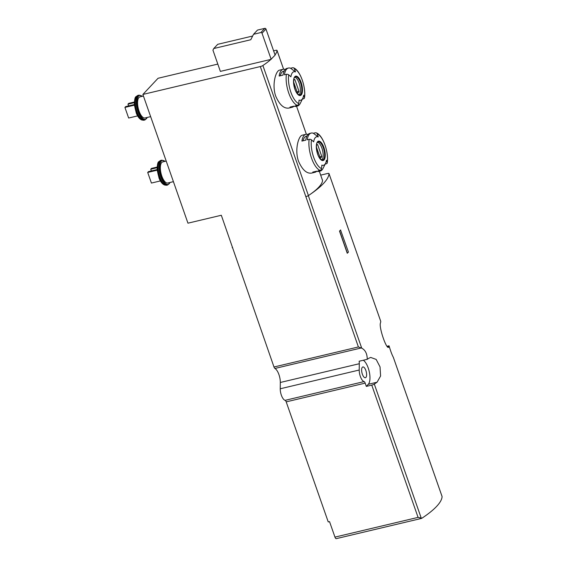 <?xml version="1.0" encoding="UTF-8"?>
<svg xmlns="http://www.w3.org/2000/svg" width="567" height="567" viewBox="0 0 567 567"><rect width="100%" height="100%" fill="white"/><g stroke="black" fill="none" stroke-linecap="round" stroke-linejoin="round"><path stroke-width="0.85" d="M380.698 321.248A2.41 0.56 160.7 0 1 380.726 321.291A2.41 0.56 160.7 0 1 380.733 321.34A101.217 23.573 160.7 0 1 380.556 322.722C378.345 326.635 387.353 352.334 388.919 346.607L388.523 347.132M320.688 175.132L327.464 173.523A2.41 0.56 160.7 0 1 328.98 173.53A2.41 0.56 160.7 0 1 328.988 173.587A101.217 23.573 160.7 0 1 310.9 193.871A72.3 16.833 160.7 0 1 308.427 195.58A2.41 0.56 160.7 0 1 305.854 196.621L358.394 346.954L273.989 366.998L221.314 215.262L187.953 223.178L142.877 94.448L260.31 66.566A2.41 0.56 160.7 0 0 262.882 65.517A72.3 16.833 160.7 0 0 270.92 59.393L275.108 55.134L265.966 29.03A0.964 0.858 -136.8 0 0 264.796 28.35L257.482 30.086L253.534 34.289L250.777 39.74L213.759 48.528L217.707 44.318L252.655 36.026M367.267 359.308L359.159 361.229A10.121 4.019 76.6 0 1 359.294 363.723L359.216 370.024A8.193 3.253 -103.4 0 0 364.078 381.591A2.41 0.957 -103.4 0 1 365.183 383.122L366.325 386.396L371.754 385.106A2.41 0.56 -19.3 0 0 374.305 384.079A101.217 23.573 -19.3 0 0 377.076 382.208L380.592 376.006L380.039 366.892L376.155 359.414L370.683 357.423L368.713 358.323A101.217 23.573 160.7 0 1 367.267 359.308C367.175 353.758 365.332 350.045 361.725 348.159L358.394 346.954M374.305 384.079L421.359 518.444L421.883 518.245L418.077 517.38L334.955 537.112L329.533 521.633L328.243 521.938L286.2 401.868A2.41 0.957 -103.4 0 0 285.095 400.345A8.193 3.253 -103.4 0 1 280.233 388.778L280.311 382.477A10.121 4.019 -103.4 0 0 274.938 368.458A2.41 0.957 -103.4 0 1 273.989 366.998M441.948 496.146L442.076 496.735A101.217 23.573 160.7 0 1 421.883 518.245M387.793 346.876L388.919 346.607A101.217 23.573 -19.3 0 0 389.054 345.806C390.571 351.016 391.988 354.836 393.314 357.26L393.378 357.543M340.547 230.004A101.217 23.573 160.7 0 1 339.505 231.116L347.252 253.236L348.436 252.088L340.547 230.004M288.433 68.04A19.519 7.747 -103.4 0 1 290.58 68.238L295.506 71.889A14.657 5.819 -103.4 0 0 290.892 76.807A72.3 47.167 -171.5 0 0 288.695 74.837A1.928 1.254 -171.5 0 0 286.399 74.327L284.436 74.787A19.519 7.747 -103.4 0 1 288.433 68.04L287.008 68.373A19.519 7.747 76.6 0 0 283.011 75.127L279.141 76.049A19.519 7.747 -103.4 0 1 283.139 69.294L279.609 70.131C275.718 70.606 271.699 85.05 275.739 96.199C279.481 104.682 283.776 108.644 288.624 108.099M295.506 71.889A72.3 64.007 -68.8 0 0 294.386 68.77A18.073 7.173 -103.4 0 1 304.451 97.503A1.928 1.254 -171.5 0 1 304.479 97.885A1.928 1.254 -171.5 0 1 303.409 98.807L302.402 99.048M300.269 103.385A19.519 7.747 -103.4 0 1 297.448 106.022A19.519 7.747 -103.4 0 1 295.301 105.823L297.264 105.356A1.928 1.708 -68.8 0 0 298.759 103.57A72.3 64.007 -68.8 0 0 299.05 100.111A14.657 5.819 -103.4 0 0 302.785 98.282L300.269 103.385M294.386 68.77A1.928 1.708 -68.8 0 0 292.544 67.771L290.58 68.238M293.94 106.185A19.519 7.747 -103.4 0 1 292.154 107.283A19.519 7.747 -103.4 0 1 290.006 107.078L293.876 106.164A19.519 7.747 76.6 0 0 296.031 106.362L297.448 106.022M283.139 69.294A19.519 7.747 -103.4 0 1 285.222 69.472M304.451 97.503A72.3 47.167 -171.5 0 0 303.671 95.192A14.657 5.819 -103.4 0 1 302.785 98.282M302.388 135.18C298.49 135.641 294.471 150.078 298.511 161.226C302.261 169.71 306.556 173.679 311.396 173.133L314.926 172.311A19.519 7.747 -103.4 0 1 312.778 172.113L316.655 171.191A19.519 7.747 76.6 0 0 318.803 171.39L320.22 171.057A19.519 7.747 -103.4 0 1 318.073 170.851L320.036 170.391A1.928 1.708 -68.8 0 0 321.532 168.597A72.3 64.007 -68.8 0 0 321.829 165.146A14.657 5.819 -103.4 0 0 325.557 163.31L323.041 168.413A19.519 7.747 -103.4 0 1 320.22 171.057M273.606 50.839L275.491 50.392A2.41 0.56 160.7 0 1 277.008 50.399A2.41 0.56 160.7 0 1 277.015 50.463A72.3 16.833 160.7 0 1 275.045 54.949M322.524 180.412A2.41 0.56 160.7 0 1 322.552 180.462A2.41 0.56 160.7 0 1 322.559 180.526A72.3 16.833 160.7 0 1 310.9 193.871M321.532 168.597A18.073 7.173 -103.4 0 1 311.467 139.865A72.3 47.167 -171.5 0 1 313.664 141.842A14.657 5.819 -103.4 0 1 318.278 136.916A72.3 64.007 -68.8 0 0 317.159 133.798A18.073 7.173 -103.4 0 1 327.223 162.538A1.928 1.254 -171.5 0 1 327.251 162.913A1.928 1.254 -171.5 0 1 326.188 163.835L325.182 164.076M311.467 139.865A1.928 1.254 -171.5 0 0 309.171 139.354L307.208 139.822A19.519 7.747 -103.4 0 1 311.205 133.068A19.519 7.747 -103.4 0 1 313.353 133.273L318.278 136.916M317.159 133.798A1.928 1.708 -68.8 0 0 315.316 132.806L313.353 133.273M316.712 171.213A19.519 7.747 -103.4 0 1 314.926 172.311M311.205 133.068L309.78 133.408A19.519 7.747 76.6 0 0 305.783 140.155L301.913 141.077A19.519 7.747 -103.4 0 1 305.911 134.329A19.519 7.747 -103.4 0 1 308.001 134.507M327.223 162.538A72.3 47.167 -171.5 0 0 326.443 160.227A14.657 5.819 -103.4 0 1 325.557 163.31M389.054 345.806L387.148 346.26M217.813 64.085L158.051 78.274L142.877 94.448M213.759 48.528L212.937 50.158L220.372 71.392L270.92 59.393M260.31 66.566L305.854 196.621A2.41 0.56 160.7 0 1 305.762 196.65M421.479 518.422L336.274 538.65A2.41 0.957 -103.4 0 1 334.955 537.112M362.37 374.206A5.542 2.197 76.6 0 0 365.396 377.742A5.542 2.197 76.6 0 0 366.261 371.839A5.542 2.197 76.6 0 0 362.837 366.955A5.542 2.197 76.6 0 0 362.37 374.206M366.325 386.396L368.302 384.291A13.013 5.167 76.6 0 0 369.351 372.094A13.013 5.167 76.6 0 0 363.334 360.236M232.194 247.659L232.534 247.297M271.161 59.337L262.018 33.233A0.964 0.858 -136.8 0 0 260.848 32.553L253.534 34.289M150.645 116.632L144.961 117.979A10.844 4.302 -103.4 0 1 138.27 108.417A10.844 4.302 -103.4 0 1 139.95 96.872L143.437 96.05M137.618 115.895L128.645 118.028L124.924 107.411L134.386 105.164M124.924 107.411L125.683 106.603L134.336 104.548M128.574 105.916L127.965 104.172L134.301 102.67M127.965 104.172L128.723 103.364L134.322 102.039M173.417 181.66L167.733 183.006A10.844 4.302 -103.4 0 1 161.042 173.452A10.844 4.302 -103.4 0 1 162.722 161.907L166.209 161.078M151.346 170.943L150.737 169.207L157.073 167.704M150.737 169.207L151.495 168.399L157.102 167.067M160.39 180.93L151.417 183.056L147.703 172.439L157.158 170.192M147.703 172.439L148.462 171.631L157.109 169.576M317.577 142.175A9.398 3.728 -103.4 0 1 321.9 148.143A9.398 3.728 -103.4 0 1 321.822 160.057M319.845 156.846L321.765 156.393L317.633 144.585A6.868 2.729 76.6 0 0 317.357 144.613A6.868 2.729 76.6 0 0 316.457 145.365M321.765 156.393A6.868 2.729 -103.4 0 1 320.525 157.98A6.868 2.729 -103.4 0 1 320.249 158.009L316.393 146.988M306.96 136.059L306.357 136.2A17.591 6.981 76.6 0 0 303.04 140.814M317.095 144.713L317.633 144.585M294.805 77.14A9.398 3.728 -103.4 0 1 299.128 83.108A9.398 3.728 -103.4 0 1 299.05 95.029M297.073 91.819L298.993 91.358L294.861 79.55A6.868 2.729 76.6 0 0 294.585 79.586A6.868 2.729 76.6 0 0 293.685 80.337M298.993 91.358A6.868 2.729 -103.4 0 1 297.753 92.945A6.868 2.729 -103.4 0 1 297.477 92.974L293.621 81.96M284.187 71.031L283.585 71.173A17.591 6.981 76.6 0 0 280.261 75.78M294.323 79.685L294.861 79.55M340.689 229.968L339.505 231.116M339.647 231.081L347.387 253.201M328.988 173.587L380.733 321.34M308.32 195.65L361.725 348.159M393.314 357.26L442.04 496.409M297.264 105.356A19.519 7.747 -103.4 0 1 286.399 74.327M301.141 82.491A9.944 3.948 -103.4 0 1 302.346 92.067A9.944 3.948 -103.4 0 1 296.158 92.088A9.944 3.948 -103.4 0 1 294.316 77.417A9.944 3.948 -103.4 0 1 301.141 82.491M298.759 103.57A18.073 7.173 -103.4 0 1 288.695 74.837M308.427 195.58L262.882 65.517M322.559 180.526L319.32 171.269L322.552 180.462M306.357 134.259L296.548 106.242L306.371 134.251M283.585 69.224L277.015 50.463M320.036 170.391A19.519 7.747 -103.4 0 1 309.171 139.354M323.913 147.519A9.944 3.948 -103.4 0 1 321.985 160.433A9.944 3.948 -103.4 0 1 316.443 144.62A9.944 3.948 -103.4 0 1 323.913 147.519M359.294 363.723L280.311 382.477M361.108 348.003L274.938 368.458M365.183 383.122L286.2 401.868M371.754 385.106L418.077 517.38M359.216 370.024L280.233 388.778M364.078 381.591L285.095 400.345M377.076 382.208L368.302 384.291M260.848 32.553L264.796 28.35M262.018 33.233L265.966 29.03M147.193 117.447A12.29 4.876 -103.4 0 1 137.71 108.552A12.29 4.876 -103.4 0 1 142.182 96.347M147.342 117.412L144.975 119.956A12.772 5.068 -103.4 0 1 137.094 108.701A12.772 5.068 -103.4 0 1 139.078 95.1L136.406 96.34A12.58 4.99 -103.4 0 0 135.577 109.062A12.58 4.99 -103.4 0 0 142.034 120.048L144.032 120.183A12.772 5.068 -103.4 0 1 136.151 108.921A12.772 5.068 -103.4 0 1 138.128 95.327M141.849 119.97A12.354 4.905 -103.4 0 1 141.665 119.913A12.354 4.905 -103.4 0 1 135.315 109.119A12.354 4.905 -103.4 0 1 136.137 96.631A12.354 4.905 -103.4 0 1 136.271 96.496M169.972 182.475A12.29 4.876 -103.4 0 1 160.482 173.587A12.29 4.876 -103.4 0 1 164.962 161.375M170.114 182.446L167.747 184.984A12.772 5.068 -103.4 0 1 159.866 173.729A12.772 5.068 -103.4 0 1 161.85 160.135L159.185 161.375A12.58 4.99 -103.4 0 0 158.349 174.09A12.58 4.99 -103.4 0 0 164.813 185.076L166.804 185.211A12.772 5.068 -103.4 0 1 158.923 173.956A12.772 5.068 -103.4 0 1 160.908 160.355M164.621 185.005A12.354 4.905 -103.4 0 1 164.437 184.941A12.354 4.905 -103.4 0 1 158.094 174.154A12.354 4.905 -103.4 0 1 158.909 161.659A12.354 4.905 -103.4 0 1 159.043 161.524M323.318 147.81A9.398 3.728 -103.4 0 1 322.524 160.107L320.142 158.746C318.399 157.024 317.151 153.296 316.407 147.548C316.677 141.176 317.314 143.309 317.563 142.189L318.186 141.814A9.398 3.728 -103.4 0 1 323.318 147.81M300.538 82.775A9.398 3.728 -103.4 0 1 299.752 95.072L297.363 93.711C295.627 91.996 294.379 88.261 293.635 82.52C293.897 76.141 294.542 78.274 294.79 77.155L295.407 76.786A9.398 3.728 -103.4 0 1 300.538 82.775M292.154 107.283L288.631 108.12M304.479 97.885C306.187 87.58 300.255 70.025 293.472 67.834M305.911 134.329L302.388 135.166M327.251 162.913C328.959 152.615 323.027 135.059 316.251 132.862M328.98 173.53L380.726 321.291M393.349 357.345L442.005 496.281M283.599 69.224L277.008 50.399M142.331 96.312L139.078 95.1M144.975 119.956L144.032 120.183M136.406 96.34L136.137 96.631C135.074 96.808 134.478 99.551 134.358 104.852L136.321 113.216C137.809 116.845 139.588 119.077 141.665 119.913L142.034 120.048M165.103 161.34L161.85 160.135M167.747 184.984L166.804 185.211M159.185 161.375L158.909 161.659C157.846 161.843 157.25 164.579 157.13 169.88L159.093 178.251C160.581 181.872 162.36 184.105 164.437 184.941L164.813 185.076"/></g></svg>

